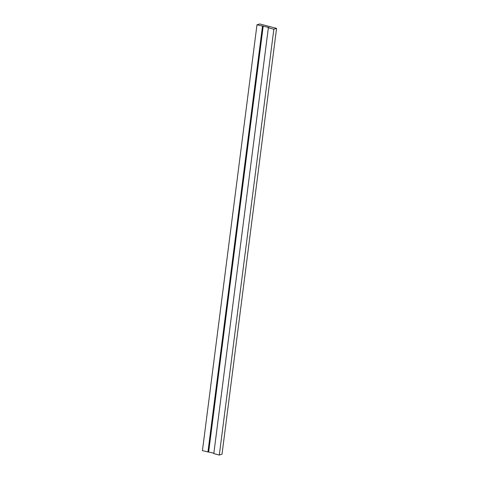 <?xml version="1.0" encoding="UTF-8"?>
<svg xmlns="http://www.w3.org/2000/svg" width="479" height="479" viewBox="0 0 479 479"><rect width="100%" height="100%" fill="white"/><g stroke="black" fill="none" stroke-linecap="round" stroke-linejoin="round"><path stroke-width="0.72" d="M256.978 24.806L269.096 27.548L268.354 27.782L213.808 453.613L219.304 455.05L222.022 454.194L276.569 28.363L259.696 23.95L256.978 24.806L202.431 450.637L213.856 453.2M268.354 27.782L273.85 29.219L219.304 455.05M273.85 29.219L276.569 28.363M262.474 26.243L207.928 452.074M263.216 26.01L208.664 451.841"/></g></svg>
